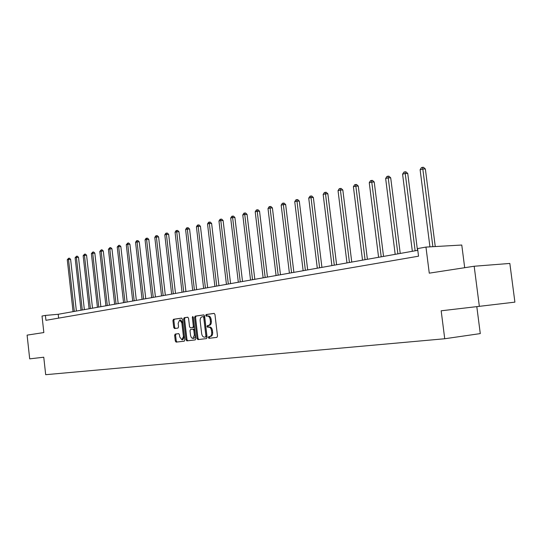<?xml version="1.0" encoding="UTF-8"?>
<svg xmlns="http://www.w3.org/2000/svg" width="542" height="542" viewBox="0 0 542 542"><rect width="100%" height="100%" fill="white"/><g stroke="black" fill="none" stroke-linecap="round" stroke-linejoin="round"><path stroke-width="0.81" d="M208.338 337.537L208.955 338.31L216.888 337.381L217.498 336.094L214.957 314.475L214.076 313.384L206.163 314.536L205.743 315.444L206.353 316.203L207.41 316.047C208.853 316.108 209.781 317.266 210.188 319.529L210.398 321.318C210.526 323.655 209.883 325.031 208.474 325.451L207.457 325.586L207.044 326.487L207.654 327.246L208.67 327.117C210.147 327.172 211.082 328.344 211.495 330.627L211.705 332.415C211.827 334.753 211.19 336.121 209.774 336.521L208.758 336.643L208.338 337.537M208.731 327.111L209.632 327.009C211.095 327.063 212.03 328.235 212.444 330.518L212.654 332.314C212.776 334.638 212.139 336.006 210.723 336.413L209.7 336.535L209.287 337.422L209.896 338.194L216.929 337.375M214.266 313.405L207.112 314.441L206.692 315.349L207.146 316.088M207.498 316.04L208.358 315.952C209.808 316.006 210.73 317.165 211.143 319.434L211.353 321.223C211.475 323.554 210.831 324.929 209.422 325.349L208.406 325.485L207.986 326.379L208.487 327.138M175.188 334.075L174.639 335.302L175.31 341.067L176.123 342.124L184.253 341.182L184.815 339.942L182.403 319.17L181.584 318.12L173.481 319.299L172.932 320.532L173.738 327.49L174.544 328.54L178 328.073L178.555 326.84L178.149 323.371L179.666 320.031L181.841 322.849L183.426 336.514L181.936 339.814L179.727 336.961L179.463 334.699L178.65 333.635L175.188 334.075L176.123 333.967L175.574 335.193L176.245 340.952L177.058 342.016L184.294 341.175M474.175 266.244L509.839 263.439L514.9 302.138L479.352 306.338L474.175 266.244L429.271 273.161L425.958 247.084L417.57 248.588L418.539 256.19L45.948 320.308L45.413 315.424L42.019 316.033L43.841 332.558L27.1 335.132L29.695 358.858L43.76 357.212L45.684 374.691L444.731 338.75L480.287 333.594L476.804 306.637M479.352 306.338L441.168 310.796L444.731 338.75M197.058 338.499L197.918 339.59L206.502 338.594L207.098 337.32L204.591 315.972L203.738 314.895L195.174 316.135L194.598 317.416L197.058 338.499L197.999 338.391L198.86 339.482L206.536 338.587M195.222 339.902L186.868 340.877L186.035 339.8L183.616 318.994L184.178 317.741L187.728 317.219L188.555 318.283L189.544 326.765L190.391 327.835L192.769 327.524L193.345 326.264L192.308 317.388L192.722 316.494L193.304 317.239L195.804 338.648L195.222 339.902M464.69 267.701L461.77 245.031L425.958 247.084M417.794 250.323L58.204 314.285L45.413 315.424M58.631 318.127L58.204 314.285M203.921 314.909L196.116 316.047L195.54 317.321L197.999 338.391M204.436 337.151L206.441 336.914L205.499 337.029L205.913 336.135L203.724 317.422L203.121 316.663L202.058 316.819C200.669 317.253 200.039 318.615 200.167 320.925L201.658 333.655C202.064 335.925 202.993 337.09 204.436 337.151L206.441 336.914L206.861 336.026L205.913 336.135M203.142 316.663L204.056 316.569L204.666 317.327L206.861 336.026M195.262 339.895L186.868 340.877M187.911 317.239L185.12 317.646L184.558 318.899L186.976 339.692L187.81 340.762M191.326 327.734L193.711 327.422L194.287 326.162L193.25 317.294L192.308 317.388M190.574 335.579L191.387 337.713L192.837 338.465L194.375 335.112L193.806 330.234L192.959 329.157L190.581 329.468L190.005 330.722L190.574 335.579M192.837 338.465L194.192 338.228L195.018 337.28L195.316 335.003L194.375 335.112M192.972 329.157L193.9 329.055L194.747 330.132L195.316 335.003M178.752 333.635L176.123 333.967M181.936 339.814L182.871 339.705L184.368 336.406L183.426 336.514M179.666 320.031L180.601 319.936L182.776 322.754L184.368 336.406M181.76 318.134L174.416 319.204L173.867 320.437L174.673 327.388L175.344 328.432M435.26 246.549L425.368 169.002L422.977 168.969L420.111 169.7L429.942 246.854M432.882 246.685L422.591 167.309L423.546 167.322L425.368 169.002M420.111 169.7L421.446 167.6L422.591 167.309M417.489 250.377L407.747 173.487L405.355 173.46L402.584 174.172L412.347 251.292M415.152 250.79L405.003 171.821L405.958 171.834L407.747 173.487M402.584 174.172L403.898 172.105L405.003 171.821M400.233 253.446L390.707 177.83L388.323 177.81L385.647 178.494L395.186 254.34M397.896 253.859L388.004 176.191L388.96 176.197L390.707 177.83M385.647 178.494L386.934 176.468L388.004 176.191M383.546 256.413L374.224 182.024L371.846 182.017L369.258 182.674L378.587 257.294M381.209 256.827L371.555 180.418L372.51 180.418L374.224 182.024M369.258 182.674L370.525 180.682L371.555 180.418M367.395 259.286L358.276 186.082L355.904 186.082L353.398 186.726L362.523 260.153M365.064 259.699L355.64 184.504L356.589 184.504L358.276 186.082M353.398 186.726L354.637 184.761L355.64 184.504M351.758 262.071L342.835 190.018L340.464 190.025L338.039 190.642L346.975 262.917M349.434 262.484L340.227 188.467L341.175 188.46L342.835 190.018M338.039 190.642L339.258 188.718L340.227 188.467M336.609 264.76L327.869 193.826L325.512 193.84L323.154 194.442L331.907 265.6M334.292 265.173L325.302 192.302L326.243 192.295L327.869 193.826M323.154 194.442L324.36 192.545L325.302 192.302M321.928 267.375L313.364 197.518L311.013 197.539L308.73 198.121L317.3 268.195M319.611 267.782L310.83 196.021L311.772 196.014L313.364 197.518M308.73 198.121L309.916 196.251L310.83 196.021M307.687 269.909L299.299 201.096L296.955 201.129L294.74 201.692L303.141 270.715M305.383 270.316L296.792 199.625L297.734 199.612L299.299 201.096M294.74 201.692L295.905 199.856L296.792 199.625M293.879 272.362L285.654 204.571L283.317 204.612L281.169 205.161L289.408 273.161M291.582 272.775L283.175 203.121L284.11 203.108L285.654 204.571M281.169 205.161L282.314 203.345L283.175 203.121M280.471 274.747L272.409 207.945L270.085 207.986L267.999 208.521L276.074 275.532M278.182 275.153L270.085 207.986L269.963 206.516L270.892 206.502L272.409 207.945M267.999 208.521L269.123 206.732L269.963 206.516M267.457 277.064L259.55 211.217L257.233 211.272L255.207 211.787L263.127 277.836M265.173 277.47L257.233 211.272L257.125 209.815L258.053 209.795L259.55 211.217M255.207 211.787L256.319 210.025L257.125 209.815M254.815 279.313L247.05 214.402L244.747 214.456L242.775 214.957L250.546 280.072M252.538 279.713L244.747 214.456L244.659 213.02L245.58 212.999L247.05 214.402M242.775 214.957L243.873 213.223L244.659 213.02M242.525 281.494L234.91 217.491L232.613 217.552L230.696 218.04L238.324 282.247M240.262 281.901L232.613 217.552L232.538 216.129L233.46 216.109L234.91 217.491M230.696 218.04L231.78 216.326L232.538 216.129M230.58 283.622L223.101 220.499L220.811 220.56L218.954 221.034L226.441 284.36M228.324 284.022L220.811 220.56L220.763 219.158L221.678 219.137L223.101 220.499M218.954 221.034L220.018 219.347L220.763 219.158M218.961 285.688L211.617 223.426L209.341 223.494L207.532 223.954L214.889 286.413M216.719 286.088L209.341 223.494L209.3 222.105L210.215 222.078L211.617 223.426M207.532 223.954L208.575 222.288L209.3 222.105M207.654 287.7L200.438 226.271L198.176 226.339L196.414 226.786L203.643 288.412M205.425 288.1L198.176 226.339L198.155 224.964L199.056 224.937L200.438 226.271M196.414 226.786L197.451 225.147L198.155 224.964M196.651 289.658L189.565 229.036L187.308 229.11L185.594 229.551L192.695 290.363M194.429 290.051L187.308 229.11L187.302 227.755L188.203 227.728L189.565 229.036M185.594 229.551L186.611 227.931L187.302 227.755M185.94 291.562L178.968 231.732L176.733 231.813L175.059 232.24L182.044 292.253M183.731 291.955L176.733 231.813L176.733 230.472L177.627 230.438L178.968 231.732M175.059 232.24L176.062 230.641L176.733 230.472M175.506 293.418L168.65 234.361L166.421 234.442L164.795 234.862L171.658 294.103M173.305 293.811L166.421 234.442L166.441 233.114L167.329 233.08L168.65 234.361M164.795 234.862L165.791 233.284L166.441 233.114M165.337 295.227L158.603 236.922L156.381 237.01L154.795 237.41L161.55 295.898M163.149 295.614L156.381 237.01L156.408 235.689L157.295 235.655L158.603 236.922M154.795 237.41L155.778 235.851L156.408 235.689M155.432 296.989L148.799 239.415L146.597 239.503L145.053 239.896L151.692 297.653M153.25 297.375L146.597 239.503L146.631 238.202L147.512 238.168L148.799 239.415M145.053 239.896L146.015 238.365L146.631 238.202M145.771 298.71L139.247 241.847L137.051 241.942L135.547 242.321L142.079 299.367M143.603 299.096L137.051 241.942L137.099 240.655L137.98 240.614L139.247 241.847M135.547 242.321L136.496 240.804L137.099 240.655M136.347 300.383L129.924 244.218L127.743 244.313L126.272 244.693L132.709 301.034M134.192 300.769L127.743 244.313L127.804 243.04L128.678 243.006L129.924 244.218M126.272 244.693L127.804 243.04M127.153 302.023L120.832 246.535L118.664 246.63L117.228 246.996L123.562 302.66M125.012 302.402L118.664 246.63L118.732 245.37L119.599 245.336L120.832 246.535M117.228 246.996L118.732 245.37M118.183 303.615L111.957 248.798L109.802 248.893L108.407 249.252L114.64 304.245M116.056 303.994L109.802 248.893L109.884 247.647L110.744 247.606L111.957 248.798M108.407 249.252L109.884 247.647M109.423 305.173L103.298 251L101.151 251.102L99.789 251.454L105.927 305.796M107.309 305.553L101.151 251.102L101.239 249.862L102.092 249.828L103.298 251M99.789 251.454L101.239 249.862M100.873 306.697L94.836 253.155L92.709 253.256L91.374 253.602L97.418 307.307M98.766 307.07L92.709 253.256L92.797 252.03L93.651 251.996L94.836 253.155M91.374 253.602L92.797 252.03M92.519 308.181L86.578 255.262L84.457 255.363L83.15 255.695L89.112 308.784M90.426 308.554L84.457 255.363L84.559 254.151L85.406 254.11L86.578 255.262M83.15 255.695L84.559 254.151M84.362 309.631L78.502 257.315L76.395 257.423L75.121 257.748L80.988 310.234M82.282 310.004L76.395 257.423L76.503 256.217L77.343 256.176L78.502 257.315M75.121 257.748L76.503 256.217M76.388 311.047L70.609 259.32L68.516 259.428L67.276 259.747L73.055 311.643M74.315 311.42L68.516 259.428L68.631 258.243L69.471 258.202L70.609 259.32M67.276 259.747L68.631 258.243M209.896 338.194L208.955 338.31M210.723 336.413L209.774 336.521L210.723 336.413M212.654 332.314L211.705 332.415M212.444 330.518L211.495 330.627M208.406 325.485L207.457 325.586M209.422 325.349L208.474 325.451M211.353 321.223L210.398 321.318M211.143 319.434L210.188 319.529M207.112 314.441L206.163 314.536M209.7 336.535L208.758 336.643L209.7 336.535M195.54 317.321L194.598 317.416M196.116 316.047L195.174 316.135M198.86 339.482L197.918 339.59M204.666 317.327L203.724 317.422M186.976 339.692L186.035 339.8M184.558 318.899L183.616 318.994M185.12 317.646L184.178 317.741M193.711 327.422L192.769 327.524M194.287 326.162L193.345 326.264M194.747 330.132L193.806 330.234M182.776 322.754L181.841 322.849M174.673 327.388L173.738 327.49M173.867 320.437L172.932 320.532M174.416 319.204L173.481 319.299M177.058 342.016L176.123 342.124M176.245 340.952L175.31 341.067M175.574 335.193L174.639 335.302M209.632 327.009L208.684 327.117M208.358 315.952L207.41 316.047M204.07 316.569L203.121 316.663M193.9 329.055L192.959 329.157"/></g></svg>
